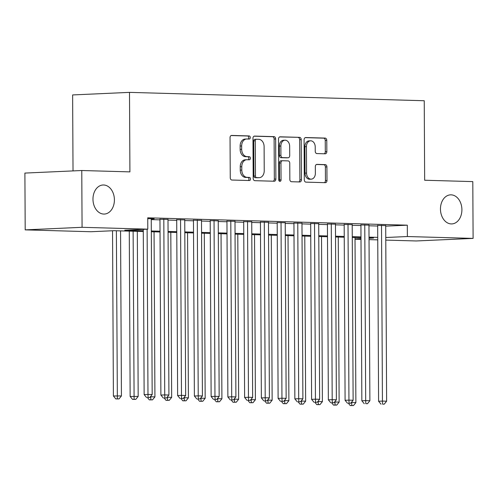 <?xml version="1.0" encoding="UTF-8"?>
<svg xmlns="http://www.w3.org/2000/svg" width="498" height="498" viewBox="0 0 498 498"><rect width="100%" height="100%" fill="white"/><g stroke="black" fill="none" stroke-linecap="round" stroke-linejoin="round"><path stroke-width="0.75" d="M250.295 137.529A1.562 1.152 87.4 0 0 249.137 135.935L231.67 135.437A2.229 1.643 87.4 0 0 231.582 135.437A2.229 1.643 87.4 0 0 230.039 137.622L230.25 177.755A2.229 1.643 87.4 0 0 231.906 180.033L249.374 180.525A1.562 1.152 87.4 0 0 249.436 180.525A1.562 1.152 87.4 0 0 250.513 179A1.562 1.152 87.4 0 0 249.355 177.406L247.095 177.344A7.14 5.254 87.4 0 1 241.798 170.055L241.779 166.712A7.14 5.254 87.4 0 1 246.715 159.727A7.14 5.254 87.4 0 1 247.002 159.727L249.261 159.79A1.562 1.152 87.4 0 0 249.324 159.79A1.562 1.152 87.4 0 0 250.407 158.264A1.562 1.152 87.4 0 0 249.243 156.671L246.983 156.609A7.14 5.254 87.4 0 1 241.686 149.319L241.673 145.976A7.14 5.254 87.4 0 1 246.61 138.992A7.14 5.254 87.4 0 1 246.896 138.992L249.156 139.054A1.562 1.152 87.4 0 0 249.218 139.054A1.562 1.152 87.4 0 0 250.295 137.529M248.048 139.023A1.562 1.152 87.4 0 0 248.757 137.597A1.562 1.152 87.4 0 0 247.599 136.004L231.153 135.537M248.265 180.494A1.562 1.152 87.4 0 0 248.975 179.068A1.562 1.152 87.4 0 0 247.817 177.475L245.558 177.413L247.095 177.344M248.153 159.758A1.562 1.152 87.4 0 0 248.869 158.333A1.562 1.152 87.4 0 0 247.711 156.739L245.446 156.677L246.983 156.609M440.462 209.079A14.548 10.707 87.4 0 0 451.835 223.919A14.548 10.707 87.4 0 0 461.901 209.689A14.548 10.707 87.4 0 0 450.528 194.849A14.548 10.707 87.4 0 0 440.462 209.079M92.97 199.225A14.548 10.707 87.4 0 0 104.343 214.059A14.548 10.707 87.4 0 0 114.409 199.829A14.548 10.707 87.4 0 0 103.036 184.995A14.548 10.707 87.4 0 0 92.97 199.225M325.2 153.807A2.229 1.643 87.4 0 0 325.294 153.807A2.229 1.643 87.4 0 0 326.837 151.622L326.775 140.368A2.229 1.643 87.4 0 0 325.119 138.089L305.722 137.541A2.229 1.643 87.4 0 0 305.635 137.541A2.229 1.643 87.4 0 0 304.091 139.72L304.303 179.859A2.229 1.643 87.4 0 0 305.959 182.131L325.356 182.685A2.229 1.643 87.4 0 0 325.443 182.685A2.229 1.643 87.4 0 0 326.987 180.5L326.912 166.898A2.229 1.643 87.4 0 0 325.262 164.62L316.958 164.39A2.229 1.643 87.4 0 0 316.871 164.39A2.229 1.643 87.4 0 0 315.327 166.569L315.365 173.316A5.97 4.395 87.4 0 1 311.231 179.156A5.97 4.395 87.4 0 1 306.569 173.067L306.432 146.642A5.97 4.395 87.4 0 1 310.559 140.803A5.97 4.395 87.4 0 1 315.222 146.891L315.246 151.299A2.229 1.643 87.4 0 0 316.902 153.571L325.2 153.807M143.287 231.526L113.986 230.692L90.929 231.732L25.199 229.871L24.9 173.08L81.772 170.515L129.916 171.878L129.499 92.373L424.24 100.733L424.657 180.239L472.801 181.608L473.1 238.399L416.228 240.964L385.776 240.098M81.772 170.515L82.07 227.306L147.8 229.167L124.743 230.207L143.281 230.736M385.707 226.148L407.308 225.177L147.738 217.813L147.8 229.167M407.308 225.177L407.37 236.531L473.1 238.399M275.655 138.917A2.229 1.643 87.4 0 0 274 136.639L254.603 136.091A2.229 1.643 87.4 0 0 254.515 136.091A2.229 1.643 87.4 0 0 252.972 138.27L253.183 178.409A2.229 1.643 87.4 0 0 254.839 180.681L274.23 181.235A2.229 1.643 87.4 0 0 274.323 181.235A2.229 1.643 87.4 0 0 275.867 179.05L275.655 138.917L274.118 138.986A2.229 1.643 87.4 0 0 272.462 136.707L254.086 136.184M280.162 136.813L299.559 137.361A2.229 1.643 87.4 0 1 301.215 139.639L301.427 179.778A2.229 1.643 87.4 0 1 299.883 181.957A2.229 1.643 87.4 0 1 299.796 181.957L291.492 181.72A2.229 1.643 87.4 0 1 289.836 179.448L289.749 163.17A2.229 1.643 87.4 0 0 288.099 160.891L282.59 160.736A2.229 1.643 87.4 0 0 282.503 160.736A2.229 1.643 87.4 0 0 280.959 162.921L281.046 179.865A1.562 1.152 87.4 0 1 279.963 181.39A1.562 1.152 87.4 0 1 278.743 179.803L278.531 138.998A2.229 1.643 87.4 0 1 280.075 136.813A2.229 1.643 87.4 0 1 280.162 136.813L279.988 136.819M151.249 218.946L154.181 218.809L147.744 218.628M167.994 219.419L159.964 219.257M184.746 219.892L176.715 219.73M201.491 220.371L193.461 220.209M218.236 220.844L210.206 220.682M234.981 221.317L226.951 221.156M251.727 221.797L243.696 221.635M268.478 222.27L260.448 222.108M285.223 222.743L277.193 222.581M301.969 223.222L293.938 223.06M318.714 223.695L310.684 223.534M335.459 224.168L327.429 224.007M352.211 224.648L344.18 224.486M368.956 225.121L360.925 224.959M151.255 219.606L159.97 219.848M168 220.079L176.715 220.328M184.746 220.552L193.461 220.801M201.491 221.031L210.206 221.274M218.242 221.504L226.957 221.753M234.988 221.977L243.703 222.226M251.733 222.457L260.448 222.699M268.478 222.93L277.193 223.179M285.223 223.403L293.945 223.652M301.975 223.882L310.69 224.125M318.72 224.355L327.435 224.604M335.465 224.828L344.18 225.077M352.211 225.308L360.925 225.55M368.956 225.781L377.677 226.03M385.701 225.594L377.671 225.432M129.499 92.373L72.627 94.937L73.025 170.907M25.199 229.871L82.07 227.306M377.745 239.868L369.03 239.625M361 239.395L355.024 239.227M369.024 238.262L373.556 238.056L369.024 237.926M360.994 237.702L352.273 237.453M344.243 237.229L335.528 236.98M327.497 236.749L318.782 236.506M310.752 236.276L302.037 236.027M294.007 235.803L285.292 235.554M277.262 235.324L268.54 235.081M260.51 234.851L251.795 234.602M243.765 234.377L235.05 234.128M227.02 233.898L218.305 233.655M210.274 233.425L201.559 233.176M193.529 232.952L184.808 232.703M176.778 232.473L168.063 232.23M160.032 232L151.317 231.751M355.024 238.891L360.994 238.623M385.763 237.509L407.37 236.531M151.311 230.96L160.026 231.209M168.063 231.439L176.778 231.682M184.808 231.912L193.523 232.161M201.553 232.385L210.268 232.634M218.298 232.865L227.013 233.108M235.044 233.338L243.759 233.587M251.795 233.811L260.51 234.06M268.54 234.29L277.255 234.533M285.286 234.763L294.001 235.012M302.031 235.237L310.746 235.486M318.776 235.71L327.491 235.959M335.528 236.189L344.243 236.438M352.273 236.662L360.988 236.911M369.018 237.135L377.733 237.384M246.61 138.992L245.072 139.06A7.14 5.254 87.4 0 0 240.136 146.045L241.673 145.976M245.446 156.677A7.14 5.254 87.4 0 1 240.148 149.388L240.136 146.045M246.715 159.727L245.178 159.796A7.14 5.254 87.4 0 0 240.241 166.78L241.779 166.712M245.558 177.413A7.14 5.254 87.4 0 1 240.26 170.129L240.241 166.78M273.209 181.204A2.229 1.643 87.4 0 0 274.33 179.118L274.118 138.986M256.426 139.259A1.562 1.152 87.4 0 0 256.364 139.259A1.562 1.152 87.4 0 0 255.287 140.791L255.468 176.018A1.562 1.152 87.4 0 0 256.626 177.612L259.01 177.68A7.14 5.254 87.4 0 0 259.296 177.68A7.14 5.254 87.4 0 0 264.233 170.696L264.108 146.611A7.14 5.254 87.4 0 0 258.811 139.328L256.426 139.259M256.302 139.266L254.889 139.328A1.562 1.152 87.4 0 0 254.827 139.328A1.562 1.152 87.4 0 0 253.75 140.859L255.287 140.791M259.296 177.68L257.759 177.749A7.14 5.254 87.4 0 1 257.472 177.749L255.088 177.68A1.562 1.152 87.4 0 1 253.93 176.087L253.75 140.859M279.646 136.913L299.559 137.361M298.775 181.932A2.229 1.643 87.4 0 0 299.889 179.846L299.678 139.708A2.229 1.643 87.4 0 0 298.022 137.436M282.41 160.742L281.053 160.804A2.229 1.643 87.4 0 0 280.965 160.804A2.229 1.643 87.4 0 0 279.422 162.989L279.509 179.934L281.046 179.865M279.179 181.029A1.562 1.152 87.4 0 0 279.509 179.934M289.662 146.281A5.97 4.395 87.4 0 0 284.999 140.193A5.97 4.395 87.4 0 0 280.872 146.032L280.916 155.339A2.229 1.643 87.4 0 0 282.571 157.617L288.081 157.773A2.229 1.643 87.4 0 0 288.168 157.773A2.229 1.643 87.4 0 0 289.712 155.588L289.662 146.281M284.999 140.193L283.462 140.262A5.97 4.395 87.4 0 0 279.334 146.101L280.872 146.032M286.717 157.835A2.229 1.643 87.4 0 1 286.63 157.841A2.229 1.643 87.4 0 1 286.543 157.841L281.034 157.685A2.229 1.643 87.4 0 1 279.378 155.407L279.334 146.101M310.559 140.803L309.021 140.872A5.97 4.395 87.4 0 0 304.894 146.711L306.432 146.642M311.231 179.156L309.694 179.224A5.97 4.395 87.4 0 1 305.031 173.136L304.894 146.711M324.335 182.654A2.229 1.643 87.4 0 0 325.449 180.569L325.381 166.967A2.229 1.643 87.4 0 0 323.725 164.695L316.442 164.483M324.179 153.782A2.229 1.643 87.4 0 0 325.3 151.697L325.238 140.436A2.229 1.643 87.4 0 0 323.582 138.158L305.206 137.635M112.536 230.761L113.401 395.991L121.431 395.935L120.566 230.879M116.376 230.761L117.36 398.861L115.822 398.929L119.034 398.904L117.36 398.861M121.431 395.935L119.034 398.904M115.822 398.929L113.401 395.991M143.275 229.373L144.14 394.603L147.981 394.428L147.115 229.198M148.099 397.472L149.774 397.516L148.099 397.472L147.981 394.428L152.17 394.547L151.249 218.728M144.14 394.603L146.568 397.541M149.774 397.516L152.17 394.547M129.281 231.128L130.146 396.464L138.176 396.414L137.311 231.352M133.122 231.234L134.105 399.334L132.568 399.402L135.78 399.384L134.105 399.334M138.176 396.414L135.78 399.384M132.568 399.402L130.146 396.464M150.732 396.333L150.732 396.769L154.922 396.887L154.056 231.831M150.371 396.781L150.732 396.769L150.85 399.807L149.319 399.875L152.525 399.857L150.85 399.807M154.922 396.887L152.525 399.857M149.319 399.875L147.408 397.566M167.477 396.806L167.484 397.242L171.667 397.36L170.802 232.305M167.116 397.261L167.484 397.242L167.602 400.286L166.064 400.355L169.276 400.33L167.602 400.286M171.667 397.36L169.276 400.33M166.064 400.355L164.153 398.039M184.223 397.286L184.229 397.715L188.412 397.84L187.553 232.778M183.862 397.734L184.229 397.715L184.347 400.759L182.81 400.828L186.022 400.809L184.347 400.759M188.412 397.84L186.022 400.809M182.81 400.828L180.899 398.512M159.964 219.045L160.885 395.082L164.732 394.908L163.811 219.083M164.85 397.946L166.525 397.995L164.85 397.946L164.732 394.908L168.915 395.026L167.994 219.201M160.885 395.082L163.313 398.014M166.525 397.995L168.915 395.026M176.709 219.518L177.63 395.555L181.477 395.381L180.556 219.562M181.596 398.419L183.27 398.468L181.596 398.419L181.477 395.381L185.661 395.499L184.739 219.68M177.63 395.555L180.058 398.493M183.27 398.468L185.661 395.499M193.461 219.992L194.382 396.028L198.223 395.854L197.301 220.035M198.341 398.898L200.015 398.942L198.341 398.898L198.223 395.854L202.412 395.972L201.491 220.153M194.382 396.028L196.803 398.966M200.015 398.942L202.412 395.972M210.206 220.471L211.127 396.508L214.968 396.333L214.047 220.508M215.086 399.371L216.761 399.421L215.086 399.371L214.968 396.333L219.157 396.452L218.236 220.626M211.127 396.508L213.549 399.44M216.761 399.421L219.157 396.452M200.974 397.759L200.974 398.195L205.164 398.313L204.298 233.257M200.607 398.207L200.974 398.195L201.092 401.232L199.555 401.301L202.767 401.282L201.092 401.232M205.164 398.313L202.767 401.282M199.555 401.301L197.644 398.991M226.951 220.944L227.872 396.981L231.713 396.806L230.792 220.988M231.831 399.844L233.506 399.894L231.831 399.844L231.713 396.806L235.903 396.925L234.981 221.106M227.872 396.981L230.3 399.919M233.506 399.894L235.903 396.925M217.719 398.232L217.719 398.668L221.909 398.786L221.044 233.73M217.352 398.686L217.719 398.668L217.838 401.712L216.3 401.78L219.512 401.755L217.838 401.712M221.909 398.786L219.512 401.755M216.3 401.78L214.395 399.464M243.696 221.417L244.618 397.454L248.465 397.28L247.543 221.461M248.583 400.324L250.257 400.367L248.583 400.324L248.465 397.28L252.648 397.398L251.727 221.579M244.618 397.454L247.045 400.392M250.257 400.367L252.648 397.398M234.465 398.711L234.465 399.141L238.654 399.259L237.789 234.203M234.104 399.159L234.465 399.141L234.583 402.185L233.052 402.253L236.257 402.228L234.583 402.185M238.654 399.259L236.257 402.228M233.052 402.253L231.14 399.938M260.442 221.896L261.363 397.927L265.21 397.759L264.289 221.934M265.328 400.797L267.003 400.846L265.328 400.797L265.21 397.759L269.393 397.877L268.472 222.052M261.363 397.927L263.791 400.865M267.003 400.846L269.393 397.877M251.21 399.184L251.216 399.62L255.399 399.738L254.534 234.683M250.849 399.633L251.216 399.62L251.334 402.658L249.797 402.726L253.009 402.708L251.334 402.658M255.399 399.738L253.009 402.708M249.797 402.726L247.886 400.417M277.193 222.369L278.114 398.406L281.955 398.232L281.034 222.413M282.073 401.27L283.748 401.32L282.073 401.27L281.955 398.232L286.145 398.35L285.223 222.531M278.114 398.406L280.536 401.344M283.748 401.32L286.145 398.35M267.955 399.657L267.961 400.093L272.145 400.211L271.286 235.156M267.594 400.112L267.961 400.093L268.08 403.137L266.542 403.206L269.754 403.181L268.08 403.137M272.145 400.211L269.754 403.181M266.542 403.206L264.631 400.89M293.938 222.843L294.86 398.879L298.7 398.705L297.779 222.886M298.819 401.749L300.493 401.793L298.819 401.749L298.7 398.705L302.89 398.823L301.969 223.004M294.86 398.879L297.281 401.818M300.493 401.793L302.89 398.823M284.707 400.137L284.707 400.566L288.896 400.685L288.031 235.629M284.339 400.585L284.707 400.566L284.825 403.61L283.287 403.679L286.499 403.654L284.825 403.61M288.896 400.685L286.499 403.654M283.287 403.679L281.376 401.363M310.684 223.316L311.605 399.352L315.446 399.184L314.531 223.359M315.564 402.222L317.238 402.272L315.564 402.222L315.446 399.184L319.635 399.303L318.714 223.478M311.605 399.352L314.033 402.291M317.238 402.272L319.635 399.303M301.452 400.61L301.452 401.046L305.641 401.164L304.776 236.108M301.085 401.058L301.452 401.046L301.57 404.083L300.033 404.152L303.245 404.133L301.57 404.083M305.641 401.164L303.245 404.133M300.033 404.152L298.128 401.842M327.429 223.795L328.35 399.832L332.197 399.657L331.276 223.839M332.315 402.695L333.99 402.745L332.315 402.695L332.197 399.657L336.38 399.776L335.459 223.957M328.35 399.832L330.778 402.77M333.99 402.745L336.38 399.776M318.197 401.083L318.197 401.519L322.387 401.637L321.521 236.581M317.836 401.537L318.197 401.519L318.315 404.557L316.784 404.631L319.99 404.606L318.315 404.557M322.387 401.637L319.99 404.606M316.784 404.631L314.873 402.316M344.174 224.268L345.095 400.305L348.942 400.131L348.021 224.312M349.061 403.175L350.735 403.218L349.061 403.175L348.942 400.131L353.126 400.249L352.204 224.43M345.095 400.305L347.523 403.243M350.735 403.218L353.126 400.249M334.942 401.556L334.949 401.992L339.132 402.11L338.267 237.054M334.581 402.01L334.949 401.992L335.067 405.036L333.529 405.104L336.741 405.079L335.067 405.036M339.132 402.11L336.741 405.079M333.529 405.104L331.618 402.789M360.925 224.741L361.847 400.778L365.688 400.61L364.766 224.785M365.806 403.648L367.48 403.697L365.806 403.648L365.688 400.61L369.877 400.728L368.956 224.903M361.847 400.778L364.268 403.716M367.48 403.697L369.877 400.728M351.688 402.035L351.694 402.471L355.877 402.589L355.018 237.534M351.327 402.484L351.694 402.471L351.812 405.509L350.275 405.577L353.487 405.559L351.812 405.509M355.877 402.589L353.487 405.559M350.275 405.577L348.363 403.268M377.671 225.221L378.592 401.257L382.433 401.083L381.512 225.258M382.551 404.121L384.226 404.171L382.551 404.121L382.433 401.083L386.622 401.201L385.701 225.382M378.592 401.257L381.014 404.189M384.226 404.171L386.622 401.201M247.599 136.004L249.137 135.935M247.817 177.475L249.355 177.406M247.711 156.739L249.243 156.671M240.148 149.388L241.686 149.319M240.26 170.129L241.798 170.055M274.33 179.118L275.867 179.05M272.462 136.707L274 136.639M253.93 176.087L255.468 176.018M255.088 177.68L256.626 177.612M257.472 177.749L259.01 177.68M299.678 139.708L301.215 139.639M299.889 179.846L301.427 179.778M279.422 162.989L280.959 162.921M279.378 155.407L280.916 155.339M281.034 157.685L282.571 157.617M286.543 157.841L288.081 157.773M305.031 173.136L306.569 173.067M323.725 164.695L325.262 164.62M325.381 166.967L326.912 166.898M325.449 180.569L326.987 180.5M323.582 138.158L325.119 138.089M325.238 140.436L326.775 140.368M325.3 151.697L326.837 151.622M254.827 139.328L256.364 139.259M280.965 160.804L282.503 160.736M286.63 157.841L288.168 157.773"/></g></svg>
